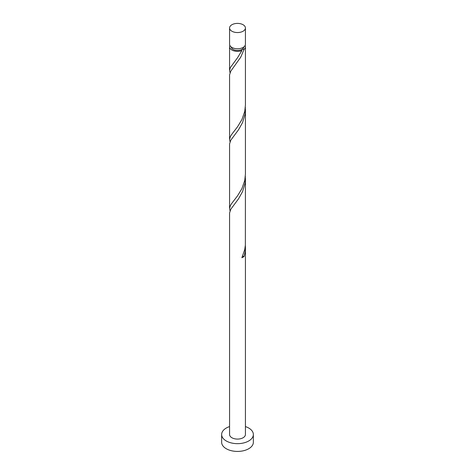 <?xml version="1.0" encoding="UTF-8"?>
<svg xmlns="http://www.w3.org/2000/svg" width="475" height="475" viewBox="0 0 475 475"><rect width="100%" height="100%" fill="white"/><g stroke="black" fill="none" stroke-linecap="round" stroke-linejoin="round"><path stroke-width="0.71" d="M231.895 31.213A7.927 4.578 0 0 0 240.534 32.205A7.927 4.578 0 0 0 245.427 27.977A7.927 4.578 0 0 0 243.105 24.742A7.927 4.578 0 0 0 234.466 23.75A7.927 4.578 0 0 0 229.573 27.977A7.927 4.578 0 0 0 231.895 31.213M245.427 27.977L245.427 44.187A7.927 4.578 180 0 1 240.534 48.42A7.927 4.578 180 0 1 231.895 47.423A7.927 4.578 180 0 1 229.573 44.187L229.573 27.977M243.835 46.942A6.341 3.663 180 0 1 241.983 49.37A6.341 3.663 180 0 1 233.017 49.37A6.341 3.663 180 0 1 231.165 46.942M229.573 426.574A15.859 9.156 0 0 0 221.641 434.506A15.859 9.156 0 0 0 226.29 440.978A15.859 9.156 0 0 0 243.568 442.961A15.859 9.156 0 0 0 253.359 434.506A15.859 9.156 0 0 0 248.71 428.028A15.859 9.156 0 0 0 245.427 426.574M221.641 434.506L221.641 442.272A15.859 9.156 0 0 0 226.29 448.744A15.859 9.156 0 0 0 243.568 450.728A15.859 9.156 0 0 0 253.359 442.272L253.359 434.506M242.547 256.304A1.585 0.914 180 0 1 244.108 256.452L245.076 252.136L245.427 247.499L245.427 434.506A7.927 4.578 0 0 1 240.534 438.734A7.927 4.578 0 0 1 231.895 437.742A7.927 4.578 0 0 1 229.573 434.506L229.573 212.972L230.773 209.267L238.521 198.829L242.606 191.514L245.076 183.089L245.349 176.243M245.427 247.499L245.349 245.29M244.108 256.452A7.927 4.578 180 0 1 241.876 257.741L244.756 249.494L245.361 245.1L245.427 178.446M245.106 45.481A7.927 4.578 180 0 1 245.427 46.776L245.427 104.993L244.756 111.393L241.876 119.641L237.613 126.683L231.58 134.567L230.333 136.616L229.573 139.519L229.573 74.872L230.773 71.167L240.694 57.243L244.108 49.305L241.983 49.37L241.561 49.81L241.876 50.593A7.927 4.578 180 0 1 231.895 50.017A7.927 4.578 180 0 1 229.573 46.776A7.927 4.578 180 0 1 229.894 45.481M241.876 50.593L237.613 57.635L230.333 67.569L229.573 70.472L230.025 72.675M245.427 46.776A7.927 4.578 180 0 1 244.108 49.305M245.427 109.398L245.427 174.046L244.756 180.441L241.876 188.694L237.613 195.73L231.58 203.615L230.333 205.669L229.573 208.567L229.573 143.925L230.773 140.22L238.521 129.782L242.606 122.467L245.076 114.042L245.349 107.196M229.573 139.519L230.025 141.722M229.573 208.567L230.025 210.769M229.573 46.776L229.573 70.472"/></g></svg>
